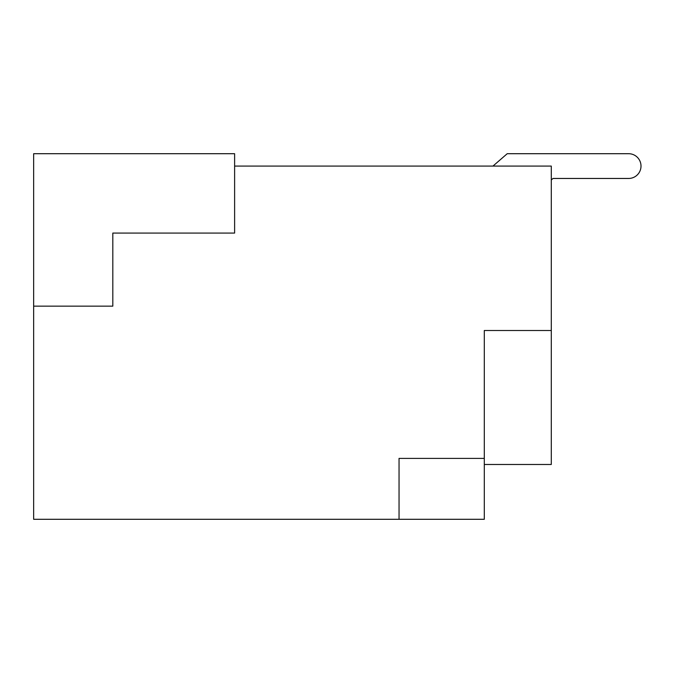 <?xml version="1.0" encoding="UTF-8"?>
<svg xmlns="http://www.w3.org/2000/svg" width="673" height="673" viewBox="0 0 673 673"><rect width="100%" height="100%" fill="white"/><g stroke="black" fill="none" stroke-linecap="round" stroke-linejoin="round"><path stroke-width="1.01" d="M234.616 233.068L234.616 153.705L33.65 153.705L33.65 306.148L112.82 306.148L112.82 233.068L234.616 233.068M484.299 458.397L399.047 458.397L399.047 519.295L484.299 519.295L484.299 330.51L551.288 330.51L551.288 166.08L234.616 166.08M484.299 464.488L551.288 464.488L551.288 330.51M33.65 306.148L33.65 519.295L399.047 519.295M628.632 178.454L553.029 178.454L551.288 179.96L553.029 178.454L628.632 178.454A12.375 12.375 0 0 0 641.007 166.08A12.375 12.375 0 0 0 628.632 153.705L507.223 153.705L492.964 166.08"/></g></svg>
